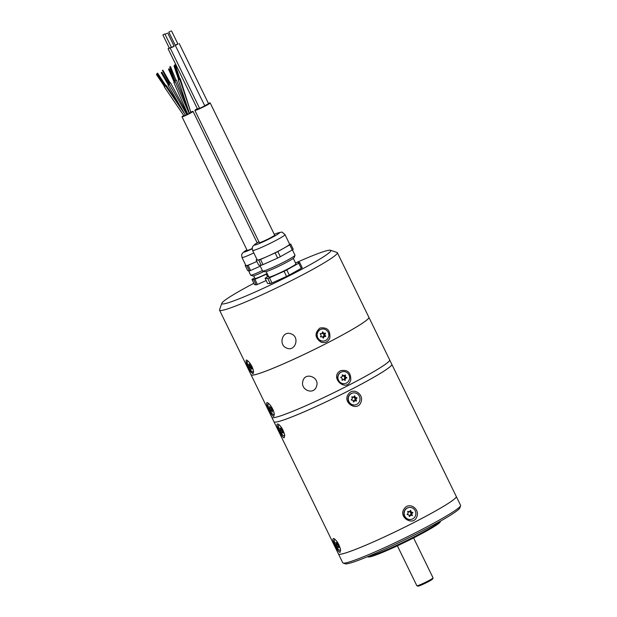 <?xml version="1.0" encoding="UTF-8"?>
<svg xmlns="http://www.w3.org/2000/svg" width="617" height="617" viewBox="0 0 617 617"><rect width="100%" height="100%" fill="white"/><g stroke="black" fill="none" stroke-linecap="round" stroke-linejoin="round"><path stroke-width="0.93" d="M253.865 283.28A60.628 4.597 -26 0 0 221.835 303.248A60.628 4.597 -26 0 0 292.18 274.28A60.628 4.597 -26 0 0 330.511 250.247L337.052 252.476A65.549 4.975 154 0 1 337.383 252.739L368.897 317.339A65.549 4.975 154 0 1 368.904 317.354A65.549 4.975 154 0 1 319.729 346.823A65.549 4.975 154 0 1 253.587 375.013A65.549 4.975 154 0 1 251.08 374.82A65.549 4.975 154 0 1 251.073 374.812L271.842 417.393A65.549 4.975 154 0 0 274.349 417.586A65.549 4.975 154 0 0 340.499 389.396A65.549 4.975 154 0 0 389.666 359.927A65.549 4.975 154 0 1 389.674 359.942A65.549 4.975 154 0 1 340.507 389.412A65.549 4.975 154 0 1 274.357 417.601A65.541 4.975 154 0 1 271.912 417.493M267.053 402.616L267.508 402.677C270.647 404.744 272.915 408.493 274.303 413.93L273.786 416.421C271.788 416.868 264.855 402.639 267.053 402.616M350.78 380.01C346.746 393.453 328.699 377.211 340.599 370.686C347.556 369.382 350.95 372.491 350.78 380.01M316.606 386.011C319.745 377.103 304.921 371.604 302.87 381.183C300.07 390.021 314.169 395.682 316.606 386.011M270.123 404.968A6.062 1.542 -117.1 0 0 268.387 403.765A6.062 1.542 -117.1 0 0 268.272 403.803A6.062 1.542 -117.1 0 0 269.668 409.904A6.062 1.542 -117.1 0 0 273.809 414.593A6.062 1.542 -117.1 0 0 271.989 407.706M271.125 410.86L270.909 410.544A1.635 0.416 -117.1 0 0 269.722 408.115L269.621 407.775A1.635 0.416 -117.1 0 0 269.907 407.883A1.635 0.416 -117.1 0 0 269.644 406.456L269.752 406.433A1.635 0.416 -117.1 0 0 270.871 407.714A1.635 0.416 -117.1 0 0 270.956 407.544L271.172 407.86A1.635 0.416 -117.1 0 0 272.352 410.29L272.459 410.621A1.635 0.416 -117.1 0 0 272.174 410.521A1.635 0.416 -117.1 0 0 272.436 411.948L272.328 411.963A1.635 0.416 -117.1 0 0 271.202 410.691A1.635 0.416 -117.1 0 0 271.125 410.86M272.22 410.143L271.017 410.76M272.074 409.943L270.909 410.544M270.632 407.644L269.722 408.115M342.605 371.673A6.062 5.846 80 0 0 337.993 379.524A6.062 5.846 80 0 0 344.702 383.612M341.294 377.126A1.982 1.913 -100 0 1 340.754 377.519M343.993 379.717A1.982 1.913 -100 0 1 345.304 377.936A1.982 1.913 -100 0 1 344.217 375.714A1.982 1.913 -100 0 1 342.342 375.9M344.217 375.714L344.494 375.329M342.366 375.46A1.635 1.581 80 0 0 343.476 375.691L344.247 375.552A1.635 1.581 80 0 0 345.227 374.951L345.566 375.182A1.635 1.581 80 0 0 346.746 377.612L346.731 378.028A1.635 1.581 80 0 0 345.304 380.28L344.942 380.465A1.635 1.581 80 0 0 342.327 380.288L341.988 380.057A1.635 1.581 80 0 0 340.8 377.627L340.823 377.203A1.635 1.581 80 0 0 342.25 374.959L342.612 374.774A1.635 1.581 80 0 0 344.247 375.552M345.304 377.936L346.746 377.612M344.772 375.36A1.635 1.581 80 0 0 345.975 377.751L346.854 377.828M346.476 378.051L345.705 378.19A1.635 1.581 80 0 0 344.409 379.91M342.157 379.548A1.982 1.913 -100 0 1 343.522 379.663M343.299 379.686L342.528 379.817A1.635 1.581 80 0 0 342.011 380.01M341.124 372.182A6.062 5.846 80 0 0 344.826 383.589A6.062 5.846 80 0 0 349.53 376.609A6.062 5.846 80 0 0 341.124 372.182M344.849 375.313L345.566 375.182M344.872 380.357L345.304 380.28M389.705 360.043A65.541 4.975 154 0 1 339.89 389.72A65.541 4.975 154 0 1 274.357 417.593A65.549 4.975 154 0 1 271.85 417.408A65.549 4.975 154 0 1 271.842 417.401M433.049 577.898L432.671 578.985A8.191 0.625 154 0 1 425.583 583.088A8.191 0.625 154 0 1 417.987 586.15L416.899 585.78A9.016 0.686 -26 0 0 425.252 582.409A9.016 0.686 -26 0 0 433.049 577.898A9.016 0.686 -26 0 0 433.049 577.844L413.583 537.924M397.379 545.821L416.853 585.741A9.016 0.686 -26 0 0 416.899 585.78M440.53 521.095L440.26 521.866A40.144 3.046 154 0 1 414.678 537.361A40.144 3.046 154 0 1 368.303 556.958L367.531 556.696M367.663 556.642A40.969 3.108 -26 0 0 414.539 536.589A40.969 3.108 -26 0 0 440.399 521.164M460.583 505.755L459.827 507.93A63.906 4.851 154 0 1 419.105 532.594A63.906 4.851 154 0 1 345.273 563.799L343.098 563.051A65.549 4.975 -26 0 0 345.265 562.989A65.549 4.975 -26 0 0 418.812 531.052A65.549 4.975 -26 0 0 460.583 505.755A65.549 4.975 -26 0 0 460.583 505.331L456.287 496.515A65.549 4.975 154 0 1 407.12 525.985A65.549 4.975 154 0 1 340.97 554.174A65.549 4.975 154 0 1 338.463 553.989A65.549 4.975 154 0 1 338.455 553.981A65.549 4.975 154 0 0 340.962 554.159A65.549 4.975 154 0 0 407.112 525.969A65.549 4.975 154 0 0 456.279 496.5A65.549 4.975 154 0 1 456.287 496.515M351.243 399.885A1.982 1.913 -100 0 1 351.759 400.055M353.256 401.011A1.982 1.913 -100 0 1 355.099 400.703A1.982 1.913 -100 0 1 355.531 398.273A1.982 1.913 -100 0 1 353.765 396.847M353.456 396.986A1.982 1.913 -100 0 1 352.083 397.556M407.112 514.431A1.982 1.913 -100 0 1 407.629 514.601M409.125 515.557A1.982 1.913 -100 0 1 410.961 515.249A1.982 1.913 -100 0 1 411.4 512.82A1.982 1.913 -100 0 1 409.634 511.393M409.326 511.532A1.982 1.913 -100 0 1 407.953 512.102M391.849 364.454A65.541 4.975 154 0 1 342.034 394.124A65.541 4.975 154 0 1 276.509 422.005A65.549 4.975 -26 0 1 273.994 421.812A65.549 4.975 -26 0 0 273.994 421.812L342.759 562.797A65.549 4.975 -26 0 0 343.098 563.051M356.217 401.065L356.264 401.104A1.635 1.581 80 0 0 355.045 400.795L354.274 400.927A1.635 1.581 80 0 0 353.387 401.428M355.531 398.273L356.233 398.266A1.635 1.581 80 0 0 355.662 400.811M356.102 397.865L357.004 398.127A1.635 1.581 80 0 0 356.526 400.788L356.487 401.019M356.102 397.872L357.004 398.127M354.127 396.538A1.635 1.581 80 0 0 355.97 397.896L356.742 397.757A1.635 1.581 80 0 0 356.873 397.734L357.05 397.896M351.852 397.155A1.635 1.581 80 0 0 352.469 397.178L353.24 397.039A1.635 1.581 80 0 0 354.482 395.867L354.883 395.944A1.635 1.581 80 0 0 356.742 397.757M412.087 515.619L412.133 515.65A1.635 1.581 80 0 0 410.914 515.342L410.143 515.48A1.635 1.581 80 0 0 409.256 515.974M411.4 512.82L412.102 512.812A1.635 1.581 80 0 0 411.531 515.357M410.305 510.575L410.752 510.498A1.635 1.581 80 0 0 412.742 512.28L411.855 512.673L412.873 512.681A1.635 1.581 80 0 0 412.395 515.334L412.357 515.573M409.997 511.092A1.635 1.581 80 0 0 411.84 512.442L412.611 512.311M407.721 511.709A1.635 1.581 80 0 0 408.338 511.724L409.11 511.586A1.635 1.581 80 0 0 410.351 510.413L410.752 510.498M355.045 400.795A1.635 1.581 80 0 0 353.796 401.968L353.394 401.891A1.635 1.581 80 0 0 351.412 400.101L351.274 399.7A1.635 1.581 80 0 0 351.752 397.047L352.022 396.731A1.635 1.581 80 0 0 353.24 397.039M355.909 400.896L356.526 400.788M354.436 396.029L354.883 395.944M410.914 515.342A1.635 1.581 80 0 0 409.665 516.522L409.264 516.437A1.635 1.581 80 0 0 407.282 514.647L407.143 514.254A1.635 1.581 80 0 0 407.621 511.601L407.891 511.285A1.635 1.581 80 0 0 409.11 511.586M411.778 515.442L412.395 515.334M283.026 433.034A1.635 0.416 -117.1 0 0 282.224 432.301A1.635 0.416 -117.1 0 0 282.17 432.841L281.977 432.625A1.635 0.416 -117.1 0 0 280.612 430.427L280.442 430.049A1.635 0.416 -117.1 0 0 280.496 430.041A1.635 0.416 -117.1 0 0 279.933 428.051L279.964 427.889A1.635 0.416 -117.1 0 0 280.774 428.614A1.635 0.416 -117.1 0 0 280.82 428.082L281.02 428.298A1.635 0.416 -117.1 0 0 282.385 430.489L282.555 430.867A1.635 0.416 -117.1 0 0 282.493 430.882A1.635 0.416 -117.1 0 0 283.064 432.872L283.095 432.995M281.537 429.486L280.542 430.003M281.63 429.64L280.488 430.234M281.761 429.841L280.612 430.427M338.895 547.58A1.635 0.416 -117.1 0 0 338.093 546.847A1.635 0.416 -117.1 0 0 338.039 547.387L337.838 547.171A1.635 0.416 -117.1 0 0 336.473 544.981L336.311 544.603A1.635 0.416 -117.1 0 0 336.365 544.587A1.635 0.416 -117.1 0 0 335.802 542.598L335.833 542.436A1.635 0.416 -117.1 0 0 336.635 543.168A1.635 0.416 -117.1 0 0 336.689 542.628L336.89 542.844A1.635 0.416 -117.1 0 0 338.255 545.035L338.425 545.413A1.635 0.416 -117.1 0 0 338.363 545.428A1.635 0.416 -117.1 0 0 338.926 547.418L338.964 547.549M337.499 544.194L336.358 544.78M337.63 544.387L336.473 544.981M456.318 496.623A65.541 4.975 154 0 1 406.503 526.293A65.541 4.975 154 0 1 340.977 554.174A65.541 4.975 154 0 1 338.525 554.074M349.692 394.926A6.062 5.846 80 0 0 355.191 404.891A6.062 5.846 80 0 0 359.896 397.903A6.062 5.846 80 0 0 349.692 394.926M405.562 509.472A6.062 5.846 80 0 0 411.061 519.437A6.062 5.846 80 0 0 415.765 512.457A6.062 5.846 80 0 0 405.562 509.472M279.995 425.622A6.062 1.542 -117.1 0 0 278.73 425.067A6.062 1.542 -117.1 0 0 278.437 425.545A6.062 1.542 -117.1 0 0 280.573 432A6.062 1.542 -117.1 0 0 284.26 435.857A6.062 1.542 -117.1 0 0 284.46 433.959M335.864 540.168A6.062 1.542 -117.1 0 0 334.599 539.613A6.062 1.542 -117.1 0 0 334.306 540.099A6.062 1.542 -117.1 0 0 336.442 546.546A6.062 1.542 -117.1 0 0 340.129 550.403A6.062 1.542 -117.1 0 0 340.329 548.505M352.97 392.967A6.062 5.846 80 0 0 348.829 401.914A6.062 5.846 80 0 0 355.068 404.906M408.84 507.513A6.062 5.846 80 0 0 404.698 516.46A6.062 5.846 80 0 0 410.937 519.46M348.674 393.8C353.418 387.322 363.498 394.07 361.238 401.328C358.369 412.873 341.27 402.554 348.674 393.8M404.544 508.346C409.287 501.876 419.367 508.624 417.1 515.874C414.238 527.419 397.14 517.1 404.544 508.346M276.971 424.535L277.858 423.902C281.036 425.985 283.326 429.771 284.73 435.27L284.206 437.792C282.439 438.247 276.91 427.195 276.971 424.535M332.841 539.081L333.728 538.448C336.905 540.531 339.196 544.317 340.599 549.816L340.075 552.338C338.309 552.793 332.779 541.741 332.841 539.081M271.85 417.408L273.994 421.797A65.549 4.975 -26 0 0 276.501 421.989A65.549 4.975 -26 0 0 342.651 393.816A65.549 4.975 -26 0 0 391.826 364.346A65.549 4.975 -26 0 0 391.818 364.338L456.279 496.5M368.904 317.354L391.818 364.331A65.549 4.975 -26 0 1 342.643 393.8A65.549 4.975 -26 0 1 276.501 421.989A65.541 4.975 154 0 1 274.064 421.897M368.897 317.339A65.549 4.975 154 0 1 319.722 346.808A65.549 4.975 154 0 1 253.579 374.997A65.549 4.975 154 0 1 251.073 374.804L219.559 310.204A65.549 4.975 154 0 1 219.567 309.78L221.835 303.248M368.927 317.454A65.541 4.975 154 0 1 319.112 347.132A65.541 4.975 154 0 1 253.587 375.005A65.541 4.975 154 0 1 251.142 374.905M168.75 68.965L169.266 68.826L168.75 68.965M157.073 74.071L156.417 74.534L157.073 74.071M170.122 82.956L162.88 70.168L162.425 70.438L169.405 83.341M174.557 65.055L175.313 64.808L174.557 65.055M174.071 65.95L174.812 65.734L174.071 65.95M175.984 80.218L170.485 66.59L169.729 66.898L175.305 81.83M157.559 73.176L156.919 73.6L157.559 73.176M161.708 72.328L161.222 72.698L161.708 72.328M166.798 33.387L165.078 34.344L166.798 33.387M170.554 31.189L168.834 32.146L170.554 31.189M164.616 33.958L162.888 34.914L164.616 33.958M174.503 82.161L175.02 82.03L174.503 82.161M157.096 74.071L165.317 86.195L164.639 86.65L156.417 74.534M175.313 64.808L179.84 78.829L179.262 79.03M174.812 65.734L179.439 79.57L178.699 79.786M157.597 73.145L165.726 85.454L165.101 85.871L166.066 85.231L182.208 109.687M168.958 84.814L168.464 85.185L161.222 72.698M165.078 34.344L171.526 47.555L174.171 46.267L167.731 33.048M168.834 32.146L175.282 45.357L177.935 44.069L171.487 30.85M162.888 34.914L169.336 48.134L171.372 47.247M174.966 81.891L174.21 82.215M165.271 86.125L164.592 86.588M186.727 114.214L187.313 113.89L170.508 82.801L169.066 83.58L170.577 86.38M179.832 78.814L179.269 79.045M179.408 79.47L178.629 79.732M187.799 108.422L176.377 80.094L175.236 80.519M169.097 84.645L168.395 85.061M171.441 47.393L174.094 46.098M175.197 45.195L177.85 43.9M169.259 47.964L168.086 48.743L171.426 47.355M173.894 82.524L187.769 114.261L189.211 113.536L175.398 81.868M185.37 115.148L184.498 115.58M187.313 113.89L186.696 114.168M180.233 78.706L190.869 112.433M190.499 112.71L189.396 113.196L178.274 79.963M169.528 84.568L186.882 114.685L185.478 115.333L168.109 85.393M170.269 48.172L199.638 108.384L204.79 105.869L175.429 45.658M204.728 105.738L208.554 103.671L179.185 43.46M168.086 48.743L197.455 108.954L199.538 108.176M190.985 112.016A6.147 0.463 154 0 1 192.82 111.376A6.147 0.463 154 0 1 193.052 111.399A6.147 0.463 154 0 1 187.738 114.507A6.147 0.463 154 0 1 182.007 116.783A6.147 0.463 154 0 1 183.75 115.541M197.309 108.669A8.522 0.648 -26 0 0 194.864 110.404A8.522 0.648 -26 0 0 202.808 107.25A8.522 0.648 -26 0 0 210.181 102.939A8.522 0.648 -26 0 0 209.857 102.916A8.522 0.648 -26 0 0 208.407 103.363M182.007 116.783L247.186 250.425A6.147 0.463 -26 0 0 252.16 248.512M194.864 110.404L259.333 242.581A8.522 0.648 -26 0 0 267.277 239.427A8.522 0.648 -26 0 0 274.65 235.108L210.181 102.939M253.795 252.916A13.929 1.057 154 0 1 242.219 257.582A13.929 1.057 154 0 1 241.98 257.505L245.921 265.588A13.929 1.057 -26 0 0 245.959 265.626A13.929 1.057 -26 0 0 246.16 265.657A13.929 1.057 -26 0 0 253.147 263.104A13.929 1.057 -26 0 0 254.435 262.534A13.929 1.057 -26 0 0 256.849 261.415M252.577 250.417L257.235 259.965A18.024 1.365 -26 0 0 257.412 260.05A18.024 1.365 -26 0 0 257.505 260.058A18.024 1.365 -26 0 0 267.577 256.317A18.024 1.365 -26 0 0 268.071 256.094A18.024 1.365 -26 0 0 283.797 248.211A18.024 1.365 -26 0 0 289.635 244.162L284.985 234.614A18.024 1.365 154 0 1 270.585 243.152A18.024 1.365 154 0 1 252.847 250.51A18.024 1.365 154 0 1 252.577 250.417L252.214 247.903L252.8 246.33L255.361 243.97L258.955 241.81A13.929 1.057 -26 0 0 257.366 244.255A13.929 1.057 -26 0 0 275.005 235.864A13.929 1.057 -26 0 0 276.624 233.427A13.929 1.057 -26 0 0 274.28 234.36M245.697 265.125A15.487 1.172 -26 0 0 245.188 265.495L247.695 270.632L248.466 270.763A13.929 1.057 -26 0 0 248.666 270.801L250.579 275.128A13.929 1.057 -26 0 0 250.649 275.182A13.929 1.057 -26 0 0 257.806 272.652A13.929 1.057 -26 0 0 262.395 270.539M245.959 265.626L245.188 265.495M249.438 270.925L246.931 265.788A15.487 1.172 -26 0 0 248.103 265.356L250.61 270.501A15.487 1.172 154 0 1 249.438 270.925L248.666 270.801M253.147 263.104L248.103 265.356M246.931 265.788L246.16 265.657M256.865 261.446L254.435 262.534M256.95 259.371A19.991 1.519 -26 0 0 256.148 259.973L258.654 265.109L259.919 265.194A18.024 1.365 -26 0 0 260.012 265.194L259.919 265.194M257.412 260.05L256.148 259.973M261.284 265.279L258.778 260.135A19.991 1.519 -26 0 0 260.521 259.487L263.027 264.624A19.991 1.519 154 0 1 261.284 265.279L260.012 265.194M267.577 256.317L260.521 259.487M258.778 260.135L257.505 260.058M277.627 258.06L275.12 252.924A19.991 1.519 -26 0 0 277.82 251.574L280.326 256.711A19.991 1.519 154 0 1 277.627 258.06L263.027 264.624M289.782 244.849A19.991 1.519 -26 0 0 290.73 244.147L293.237 249.291A19.991 1.519 154 0 1 292.288 249.985L289.782 244.849L277.82 251.574M275.12 252.924L268.071 256.094M289.597 244.077L290.73 244.147M260.274 266.182L250.61 270.501M292.288 249.985L280.326 256.711M255.654 268.248A13.929 1.057 -26 0 0 256.942 267.67M270.084 261.454A18.024 1.365 -26 0 0 270.578 261.23M259.78 265.187L262.611 270.979A18.024 1.365 -26 0 0 262.703 271.048A18.024 1.365 -26 0 0 272.945 267.331A18.024 1.365 -26 0 0 295.011 255.291A18.024 1.365 -26 0 0 295.011 255.176L292.435 249.885M263.937 271.472A12.294 0.933 154 0 1 252.831 275.93L250.649 275.182M295.011 255.291L294.255 257.466A16.389 1.242 154 0 1 280.072 265.657A16.389 1.242 154 0 1 264.878 271.788L262.703 271.048M322.598 337.16A1.982 1.913 -100 0 1 324.334 336.203A1.982 1.913 -100 0 1 324.072 333.743A1.982 1.913 -100 0 1 322.12 333.087M321.395 333.589A1.982 1.913 -100 0 1 320.447 334.121M320.578 336.566A1.982 1.913 -100 0 1 321.511 336.751M320.192 333.805A1.635 1.581 80 0 0 320.408 333.782L321.179 333.643A1.635 1.581 80 0 0 322.475 331.992L322.884 331.954A1.635 1.581 80 0 0 324.719 333.288L324.743 333.55A1.635 1.581 80 0 0 325.028 336.242L325.043 336.396M325.406 336.427L325.637 336.496A1.635 1.581 80 0 0 324.827 336.412L324.056 336.55A1.635 1.581 80 0 0 322.892 337.499M324.334 336.203L324.866 336.627M324.072 333.743L325.514 333.419A1.635 1.581 80 0 0 325.799 336.111L324.835 336.412M324.503 333.211L325.514 333.419M324.689 333.296L324.719 333.311A1.635 1.581 80 0 0 325.275 333.072L325.491 333.172M322.352 332.702A1.635 1.581 80 0 0 323.948 333.427L324.719 333.288M253.649 275.822L254.937 278.46A11.468 0.872 -26 0 0 257.135 277.958A11.468 0.872 -26 0 0 267.107 273.478M266.189 271.588L268.842 277.025A15.078 1.141 -26 0 0 271.966 276.277A15.078 1.141 -26 0 0 287.237 269.259A15.078 1.141 -26 0 0 295.936 263.806L293.291 258.376M323.177 338.131L323.123 338.108A1.635 1.581 80 0 0 320.732 336.99L320.493 336.643A1.635 1.581 80 0 0 320.208 333.951L320.37 333.566A1.635 1.581 80 0 0 321.179 333.643M324.827 336.412A1.635 1.581 80 0 0 323.532 338.07M322.483 332.023L322.884 331.954M248.705 364.446A1.635 0.416 -117.1 0 0 249.268 364.832A1.635 0.416 -117.1 0 0 249.206 363.93L249.376 364.045A1.635 0.416 -117.1 0 0 250.741 365.842L250.942 366.213A1.635 0.416 -117.1 0 0 251.798 368.526L251.829 368.781A1.635 0.416 -117.1 0 0 251.266 368.388A1.635 0.416 -117.1 0 0 251.327 369.298L251.158 369.182A1.635 0.416 -117.1 0 0 249.792 367.385L249.592 367.015A1.635 0.416 -117.1 0 0 248.736 364.701L248.705 364.446M250.911 366.344L249.592 367.015M250.918 366.583L249.669 367.223M250.965 366.783L249.792 367.385L250.965 366.783M267.246 273.755A15.487 1.172 154 0 1 266.282 274.233L254.914 279.308A15.487 1.172 154 0 1 253.734 279.74L251.991 279.447A15.487 1.172 154 0 1 252.7 278.938L254.644 277.858M295.504 262.911A19.991 1.519 154 0 1 297.047 262.341L299.685 262.503A19.991 1.519 154 0 1 298.736 263.204L286.774 269.93A19.991 1.519 154 0 1 284.075 271.279L269.475 277.843A19.991 1.519 154 0 1 267.732 278.491L265.094 278.329A19.991 1.519 154 0 1 266.043 277.627L268.472 276.269M328.36 337.538A6.062 5.846 80 0 0 321.958 329.062A6.062 5.846 80 0 0 317.246 336.041A6.062 5.846 80 0 0 328.36 337.538M249.353 362.38A6.062 1.542 -117.1 0 0 247.502 361.215A6.062 1.542 -117.1 0 0 248.898 367.316A6.062 1.542 -117.1 0 0 253.032 372.005A6.062 1.542 -117.1 0 0 253.325 370.64A6.062 1.542 -117.1 0 0 251.212 365.117M253.734 279.74L256.24 284.877L254.497 284.584L251.991 279.447M266.174 280.542L257.42 284.452L254.914 279.308M257.42 284.452A15.487 1.172 154 0 1 256.24 284.877M266.282 274.233L267.531 276.794M267.732 278.491L270.238 283.635L267.601 283.473L265.094 278.329M284.075 271.279L286.581 276.424L271.981 282.987L269.475 277.843M271.981 282.987A19.991 1.519 154 0 1 270.238 283.635M298.736 263.204L301.243 268.349L289.28 275.066L286.774 269.93M289.28 275.066A19.991 1.519 154 0 1 286.581 276.424M301.243 268.349A19.991 1.519 154 0 0 302.191 267.647L299.685 262.503M321.835 329.085A6.062 5.846 80 0 0 317.007 336.088A6.062 5.846 80 0 0 323.933 341.024M330.511 250.247A60.628 4.597 -26 0 0 296.538 262.526M329.802 338.116C328.013 342.011 325.051 343.337 320.902 342.088C314.801 337.715 314.469 333.033 319.899 328.059C327.226 326.948 330.527 330.303 329.802 338.116M253.587 371.85L253.009 373.833L250.764 371.827C247.108 365.958 245.612 362.025 246.276 360.027L246.731 360.089C250.101 362.403 252.384 366.328 253.587 371.85M286.728 348.096C295.389 352.076 300.086 336.774 291.201 333.928C282.193 330.01 278.174 345.173 286.728 348.096M337.383 252.739A65.549 4.975 154 0 1 295.62 278.46A65.549 4.975 154 0 1 222.066 310.39A65.549 4.975 154 0 1 219.559 310.204M241.98 257.505L241.633 254.914L242.435 253.109L246.923 249.885A9.833 0.748 -26 0 0 244.332 252.052A9.833 0.748 -26 0 0 252.16 248.821M268.788 403.541L268.272 403.803M274.349 414.316L273.809 414.593M270.531 407.559L269.907 407.883M272.236 410.158L271.202 410.691M282.663 432.077L282.224 432.301M281.545 429.501L280.496 430.041M338.532 546.623L338.093 546.847M279.208 424.82L278.73 425.067M284.769 435.594L284.26 435.857M335.077 539.366L334.599 539.613M340.638 550.14L340.129 550.403M175.02 82.03L169.266 68.826M174.272 82.354L168.518 69.158M174.75 65.718L174.534 65.055M178.668 79.832L174.033 65.988M161.993 81.29L156.919 73.6M169.174 84.776L161.932 72.282M164.299 86.881L183.997 115.896M165.657 85.964L184.822 114.199M179.832 79.439L190.915 112.572M257.166 242.843L193.052 111.399M284.985 234.614L282.486 232.455C282.679 231.853 280.843 232.115 276.987 233.257L274.272 234.337M320.547 336.905L321.287 336.774M249.654 364.639L249.268 364.832M248.019 360.953L247.502 361.215M253.579 371.727L253.032 372.005"/></g></svg>
